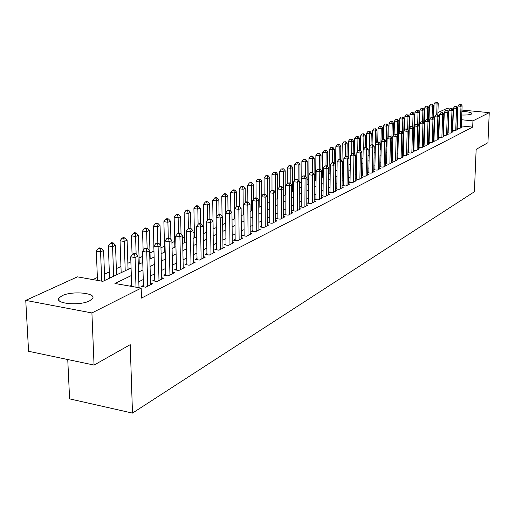 <?xml version="1.0" encoding="UTF-8"?>
<svg xmlns="http://www.w3.org/2000/svg" width="515" height="515" viewBox="0 0 515 515"><rect width="100%" height="100%" fill="white"/><g stroke="black" fill="none" stroke-linecap="round" stroke-linejoin="round"><path stroke-width="0.77" d="M461.891 111.44C468.36 111.716 471.701 112.457 471.914 113.673L471.392 114.098C469.583 114.839 466.371 115.141 461.755 115.019M89.604 300.831C79.819 306.11 54.204 303.715 58.955 298.024L62.051 295.732C72.042 290.621 96.929 292.938 92.494 298.623L89.604 300.831M67.748 359.534L69.602 398.874L132.484 413.101L474.399 191.754L476.15 149.363L487.937 142.707L489.25 112.643L472.944 120.864L461.575 119.75M132.484 413.101L130.218 344.657L94.058 365.071L28.576 351.288L25.75 300.393L77.404 276.851L102.871 281.345L131.074 267.974M419.377 127.173L419.023 127.34M414.459 129.471L413.86 129.748M409.18 131.937L408.833 132.097M329.124 169.306L328.641 169.532M322.499 172.396L321.56 172.834M315.74 175.557L314.317 176.214M308.788 178.795L307.069 179.6M301.32 182.284L299.93 182.934M293.679 185.851L292.636 186.34M285.857 189.501L285.181 189.816M203.818 227.804L203.122 228.126M194.348 232.22L192.996 232.851M184.647 236.752L182.6 237.705M174.701 241.393L171.926 242.687M164.497 246.157L160.957 247.812M153.959 251.075L150 252.923M142.578 256.393L139.082 258.021M130.874 261.852L127.862 263.255M120.948 266.487L116.345 268.637M109.322 271.914L104.506 274.16M97.374 277.495L92.893 279.581M433.302 114.665L433.759 114.459M437.911 112.56L446.595 108.607L449.898 108.922M456.902 128.306L459.406 128.557L462.045 127.218L461.298 127.147M452.389 130.559L454.932 130.816L457.623 129.458L456.863 129.381M447.793 132.851L450.387 133.121L453.123 131.737L452.35 131.653M443.119 135.188L445.758 135.458L448.546 134.048L447.754 133.971M438.362 137.556L441.052 137.84L443.885 136.404L443.08 136.321M433.514 139.977L436.257 140.267L439.141 138.805L438.323 138.722M428.583 142.436L431.377 142.732L434.312 141.252L433.476 141.162M423.555 144.94L426.407 145.249L429.401 143.737L428.544 143.646M418.438 147.496L421.341 147.811L424.392 146.266L423.523 146.176M413.23 150.09L416.184 150.419L419.287 148.848L418.405 148.751M407.912 152.743L410.931 153.077L414.092 151.474L413.191 151.378M402.498 155.44L405.575 155.781L408.801 154.152L407.88 154.049M396.981 158.189L400.123 158.543L403.406 156.882L402.466 156.772M391.355 160.989L394.554 161.356L397.908 159.663L396.949 159.553M385.619 163.847L388.889 164.227L392.301 162.495L391.323 162.386M379.767 166.757L383.102 167.15L386.585 165.392L385.587 165.27M374.869 169.21L373.819 169.731L377.205 170.137L380.759 168.341L379.742 168.218M368.843 172.229L367.781 172.77L371.186 173.175L374.811 171.347L373.774 171.218M362.702 175.319L361.614 175.866L365.045 176.285L368.746 174.411L367.684 174.282M356.425 178.467L355.318 179.027L358.781 179.452L362.554 177.546L361.472 177.411M350.026 181.686L348.893 182.252L352.382 182.69L356.238 180.739L355.131 180.604M343.492 184.969L342.333 185.548L345.855 185.992L349.788 184.003L348.655 183.861M336.816 188.316L335.638 188.915L339.185 189.366L343.202 187.331L342.044 187.183M329.999 191.741L328.795 192.346L332.368 192.81L336.475 190.737L335.291 190.582M323.04 195.237L321.804 195.861L325.409 196.331L329.606 194.213L328.396 194.052M315.92 198.816L314.659 199.447L318.296 199.929L322.583 197.76L321.347 197.599M308.652 202.466L307.358 203.116L311.028 203.605L315.412 201.391L314.144 201.223M301.217 206.2L299.897 206.863L303.593 207.365L308.073 205.099L306.779 204.925M293.608 210.023L292.263 210.699L295.99 211.214L300.573 208.897L299.247 208.71M285.831 213.925L284.454 214.62L288.213 215.148L292.9 212.772L291.542 212.586M277.875 217.922L276.465 218.63L280.257 219.171L285.053 216.744L283.662 216.551M269.731 222.01L268.289 222.738L272.113 223.291L277.025 220.806L275.602 220.6M261.401 226.201L259.921 226.941L263.777 227.508L268.804 224.965L267.343 224.752M252.865 230.488L251.346 231.248L255.24 231.821L260.39 229.22L258.891 229.001M244.123 234.879L242.571 235.658L246.498 236.243L251.771 233.578L250.232 233.353M235.162 239.378L233.578 240.177L237.537 240.775L242.938 238.046L241.361 237.808M225.988 243.988L224.36 244.805L228.357 245.423L233.894 242.623L232.271 242.372M216.577 248.713L214.903 249.55L218.939 250.187L224.617 247.316L222.956 247.052M206.927 253.56L205.215 254.423L209.283 255.067L215.109 252.125L213.403 251.854M197.033 258.53L195.269 259.412L199.376 260.081L205.35 257.056L203.599 256.779M186.874 263.635L185.065 264.536L189.211 265.219L195.346 262.122L193.543 261.826M176.445 268.869L174.591 269.802L178.776 270.497L185.072 267.317L183.218 267.008M165.74 274.244L163.841 275.203L168.057 275.918L174.527 272.647L172.622 272.332M154.745 279.767L152.788 280.752L157.049 281.486L163.693 278.126L161.736 277.791M143.447 285.445L141.438 286.456L145.739 287.209L152.562 283.759L150.547 283.405M131.319 275.557L114.942 283.475L141.187 288.104L141.49 298.088L472.693 127.096L461.343 125.956M448.282 128.525L447.941 128.692M443.647 130.823L443.26 131.01M438.928 133.16L438.497 133.366M434.119 135.535L433.649 135.767M429.227 137.956L428.712 138.213M424.251 140.421L423.684 140.704M419.178 142.932L418.566 143.234M414.009 145.494L413.345 145.822M408.743 148.101L408.028 148.449M403.38 150.753L402.614 151.133M397.908 153.464L397.091 153.869M392.34 156.219L391.458 156.657M386.656 159.032L385.716 159.495M380.862 161.903L379.864 162.399M374.952 164.826L373.89 165.354M368.927 167.813L367.794 168.373M362.779 170.851L361.575 171.45M356.502 173.961L355.221 174.591M350.091 177.134L348.745 177.804M343.55 180.372L342.127 181.08M336.874 183.675L335.362 184.422M330.051 187.054L328.461 187.846M323.079 190.505L321.399 191.335M315.959 194.033L314.189 194.908M308.678 197.638L306.811 198.558M301.236 201.32L299.273 202.292M293.621 205.086L291.561 206.109M285.838 208.942L283.668 210.017M277.875 212.882L275.589 214.015M269.725 216.918L267.324 218.109M261.375 221.051L258.858 222.3M252.833 225.28L250.187 226.587M244.078 229.613L241.303 230.984M235.11 234.055L232.201 235.497M225.924 238.6L222.873 240.112M216.5 243.267L213.3 244.85M206.837 248.05L203.483 249.711M196.93 252.955L193.408 254.7M186.758 257.989L183.07 259.818M176.317 263.159L172.448 265.071M165.598 268.463L161.543 270.472M154.584 273.916L150.335 276.021M143.267 279.523L138.812 281.724M131.634 285.278L129.941 286.121M380.772 166.242L379.767 166.744M386.559 163.332L385.619 163.802M392.237 160.48L391.361 160.925M397.805 157.687L396.988 158.099M403.271 154.938L402.505 155.324M408.633 152.247L407.919 152.607M413.893 149.608L413.23 149.936M419.056 147.013L418.444 147.316M424.128 144.464L423.562 144.747M429.104 141.966L428.589 142.224M433.99 139.507L433.521 139.745M438.793 137.099L438.368 137.312M443.512 134.73L443.125 134.924M448.147 132.4L447.805 132.574M94.058 365.071L91.908 312.946L25.75 300.393M452.531 109.167L453.451 109.257M461.942 110.062L489.25 112.643M472.693 127.096L472.944 120.864M141.187 288.104L91.908 312.946M448.501 122.255L448.159 122.422M443.859 124.495L443.479 124.682M439.134 126.78L438.709 126.986M434.325 129.104L433.855 129.329M429.433 131.473L428.918 131.718M424.444 133.881L423.884 134.151M419.365 136.333L418.753 136.63M414.195 138.838L413.532 139.153M408.923 141.38L408.208 141.728M403.554 143.981L402.788 144.348M398.082 146.627L397.258 147.02M392.501 149.318L391.619 149.749M386.81 152.067L385.87 152.524M381.01 154.873L380.006 155.356M375.094 157.732L374.025 158.247M369.062 160.648L367.922 161.201M362.901 163.628L361.697 164.208M356.618 166.667L355.337 167.278M350.2 169.763L348.848 170.42M343.653 172.931L342.224 173.619M336.965 176.162L335.452 176.896M330.128 179.465L328.538 180.237M323.15 182.838L321.469 183.655M316.017 186.288L314.24 187.145M308.723 189.81L306.856 190.717M301.269 193.415L299.305 194.367M293.647 197.097L291.58 198.101M285.844 200.869L283.675 201.919M277.868 204.725L275.583 205.833M269.699 208.672L267.298 209.83M261.343 212.714L258.82 213.931M252.781 216.847L250.136 218.128M244.013 221.09L241.232 222.429M235.027 225.428L232.111 226.838M225.821 229.883L222.763 231.357M216.377 234.447L213.171 235.992M206.695 239.121L203.335 240.75M196.762 243.923L193.241 245.629M186.572 248.848L182.876 250.638M176.111 253.908L172.235 255.781M165.367 259.103L161.298 261.066M154.326 264.433L150.065 266.493M142.983 269.918L138.516 272.075M444.085 118.032L443.705 117.993M439.443 117.581L439.025 117.536M433.675 117.014L433.231 116.969M138.284 264.549L142.758 262.431M149.859 259.064L154.12 257.043M161.111 253.728L165.18 251.796M172.061 248.533L175.943 246.691M182.722 243.479L186.43 241.722M193.106 238.554L196.64 236.881M203.219 233.765L206.586 232.162M213.068 229.091L216.281 227.566M222.673 224.534L225.737 223.085M232.04 220.092L234.962 218.708M241.174 215.759L243.962 214.44M250.09 211.536L252.743 210.281M258.788 207.41L261.317 206.212M267.279 203.386L269.686 202.241M275.577 199.453L277.862 198.365M283.675 195.61L285.857 194.573M291.593 191.857L293.666 190.872M299.331 188.187L301.294 187.254M306.889 184.602L308.762 183.713M314.285 181.093L316.062 180.25M321.521 177.662L323.201 176.864M328.596 174.308L330.192 173.555M335.523 171.025L337.029 170.311M342.295 167.813L343.73 167.13M348.932 164.665L350.284 164.021M355.427 161.588L356.708 160.976M361.794 158.569L362.998 157.996M368.025 155.614L369.165 155.073M374.135 152.717L375.203 152.208M380.122 149.878L381.126 149.402M385.993 147.09L386.932 146.646M393.286 135.439L393.576 123.175L392.224 123.761L391.748 144.361L392.63 143.949M397.387 141.689L398.211 141.297M402.923 139.063L403.689 138.702M408.35 136.488L409.065 136.153M413.68 133.964L414.337 133.649M418.907 131.486L419.519 131.196M424.038 129.053L424.598 128.782M429.072 126.664L429.587 126.42M434.016 124.321L434.486 124.096M438.877 122.016L439.301 121.81M443.647 119.757L444.033 119.57M136.012 287.19L135.078 257.545L138.026 256.174L138.999 287.718M131.673 286.424L130.713 256.824L135.078 257.545L134.57 254.32L135.754 253.779L134.009 253.489L132.825 254.037L134.57 254.32M132.825 254.037L130.713 256.824M138.026 256.174L135.754 253.779M104.745 280.456L103.599 250.528L100.573 251.854L96.324 251.159L97.49 280.392M100.11 248.681L101.32 248.153L99.627 247.876L98.41 248.404L100.11 248.681L100.573 251.854L101.706 281.139M101.32 248.153L103.599 250.528M96.324 251.159L98.41 248.404M147.741 286.198L146.756 252.125L149.62 250.792L150.586 284.756M143.485 286.816L142.43 251.423L146.756 252.125L146.247 248.951L147.393 248.423L145.668 248.146L144.515 248.674L146.247 248.951M144.515 248.674L142.43 251.423M149.62 250.792L147.393 248.423M159 280.501L158.111 246.852L160.899 245.558L161.768 279.104M154.783 281.093L153.824 246.176L158.111 246.852L157.596 243.73L158.717 243.215L157.004 242.945L155.884 243.46L157.596 243.73M155.884 243.46L153.824 246.176M160.899 245.558L158.717 243.215M169.956 274.959L169.158 241.728L171.875 240.466L172.647 273.6M165.772 275.531L164.916 241.065L169.158 241.728L168.643 238.651L169.731 238.149L168.032 237.891L166.944 238.387L168.643 238.651M166.944 238.387L164.916 241.065M171.875 240.466L169.731 238.149M180.623 269.564L179.909 236.739L182.555 235.51L183.243 268.238M176.478 270.111L175.705 236.089L179.909 236.739L179.387 233.707L180.45 233.218L178.769 232.967L177.707 233.45L179.387 233.707M177.707 233.45L175.705 236.089M182.555 235.51L180.45 233.218M116.564 274.849L115.515 245.295L112.566 246.588L108.356 245.906L109.553 278.177M112.096 243.466L113.274 242.951L111.594 242.681L110.41 243.196L112.096 243.466L112.566 246.588L113.641 276.24M113.274 242.951L115.515 245.295M108.356 245.906L110.41 243.196M128.068 269.397L127.102 240.202L124.231 241.464L120.059 240.801L121.167 272.673M123.761 238.387L124.907 237.885L123.24 237.621L122.094 238.123L123.761 238.387L124.231 241.464L125.222 270.748M124.907 237.885L127.102 240.202M120.059 240.801L122.094 238.123M139.262 264.086L138.381 235.252L135.593 236.475L131.454 235.831L132.072 255.028M135.11 233.443L136.23 232.96L134.576 232.703L133.456 233.186L135.11 233.443L135.593 236.475L136.14 254.185M136.23 232.96L138.381 235.252M131.454 235.831L133.456 233.186M150.174 258.916L149.369 230.424L146.646 231.621L142.552 230.99L143.131 250.502M146.163 228.634L147.251 228.158L145.616 227.907L144.528 228.383L146.163 228.634L146.646 231.621L147.129 248.385M147.251 228.158L149.369 230.424M142.552 230.99L144.528 228.383M191.014 264.311L190.383 231.879L192.958 230.688L193.563 263.017M186.9 264.839L186.218 231.248L190.383 231.879L189.855 228.892L190.891 228.422L189.224 228.171L188.194 228.641L189.855 228.892M188.194 228.641L186.218 231.248M192.958 230.688L190.891 228.422M160.571 245.211L160.068 225.725L157.416 226.89L153.354 226.272L153.895 246.08M156.933 223.948L157.996 223.484L156.367 223.24L155.305 223.703L156.933 223.948L157.416 226.89L157.847 243.08M157.996 223.484L160.068 225.725M153.354 226.272L155.305 223.703M201.133 259.193L200.58 227.147L203.084 225.982L203.618 257.931M197.052 259.702L196.453 226.536L200.58 227.147L200.052 224.205L201.056 223.742L199.408 223.497L198.404 223.961L200.052 224.205M198.404 223.961L196.453 226.536M203.084 225.982L201.056 223.742M170.922 239.443L170.491 221.147L167.909 222.28L163.886 221.682L164.645 252.054M167.42 219.377L168.457 218.927L166.847 218.695L165.811 219.139L167.42 219.377L167.909 222.28L168.289 237.93M168.457 218.927L170.491 221.147M163.886 221.682L165.811 219.139M210.989 254.204L210.513 222.538L212.959 221.405L213.416 252.974M206.946 254.693L206.425 221.939L210.513 222.538L209.985 219.635L210.963 219.184L209.328 218.952L208.35 219.396L209.985 219.635M208.35 219.396L206.425 221.939M212.959 221.405L210.963 219.184M181.023 233.842L180.656 216.686L178.139 217.787L174.147 217.201L174.836 247.219M177.643 214.929L178.654 214.491L177.057 214.259L176.046 214.697L177.643 214.929L178.139 217.787L178.473 233.102M178.654 214.491L180.656 216.686M174.147 217.201L176.046 214.697M220.607 249.344L220.201 218.045L222.583 216.937L222.969 248.146M216.59 249.814L216.145 217.459L220.201 218.045L219.667 215.186L220.62 214.749L219.004 214.51L218.045 214.955L219.667 215.186M218.045 214.955L216.145 217.459M222.583 216.937L220.62 214.749M190.872 228.415L190.563 212.334L188.11 213.41L184.151 212.837L184.769 242.514M187.615 210.59L188.593 210.159L187.016 209.933L186.031 210.365L187.615 210.59L188.11 213.41L188.406 228.544M188.593 210.159L190.563 212.334M184.151 212.837L186.031 210.365M229.98 244.599L229.639 213.661L231.962 212.586L232.284 243.434M226.001 245.056L225.622 213.094L229.639 213.661L229.104 210.841L230.038 210.416L228.435 210.191L227.501 210.616L229.104 210.841M227.501 210.616L225.622 213.094M231.962 212.586L230.038 210.416M239.121 239.977L238.844 209.393L241.117 208.337L241.374 238.838M235.175 240.415L234.866 208.833L238.844 209.393L238.31 206.612L239.224 206.193L237.627 205.968L236.72 206.386L238.31 206.612M236.72 206.386L234.866 208.833M241.117 208.337L239.224 206.193M248.043 235.464L247.831 205.221L250.039 204.198L250.239 234.351M244.129 235.889L243.885 204.68L247.831 205.221L247.297 202.479L248.179 202.073L246.601 201.854L245.713 202.26L247.297 202.479M245.713 202.26L243.885 204.68M250.039 204.198L248.179 202.073M256.753 231.061L256.599 201.153L258.755 200.155L258.897 229.973M252.871 231.473L252.685 200.625L256.599 201.153L256.058 198.449L256.927 198.05L255.363 197.837L254.494 198.236L256.058 198.449M254.494 198.236L252.685 200.625M258.755 200.155L256.927 198.05M265.251 226.761L265.154 197.187L267.259 196.209L267.349 225.699M261.401 227.16L261.272 196.666L265.154 197.187L264.613 194.516L265.457 194.123L263.062 194.303L264.613 194.516M263.062 194.303L261.272 196.666M267.259 196.209L265.457 194.123M273.555 222.557L273.51 193.305L275.57 192.353L275.602 221.527M269.738 222.944L269.667 192.797L273.51 193.305L272.969 190.672L273.793 190.293L271.431 190.466L272.969 190.672M271.431 190.466L269.667 192.797M275.57 192.353L273.793 190.293M281.666 218.457L281.673 189.52L283.681 188.587L283.662 217.446M277.875 218.83L277.855 189.024L281.673 189.52L281.132 186.919L281.937 186.546L279.606 186.72L281.132 186.919M279.606 186.72L277.855 189.024M283.681 188.587L281.937 186.546M289.591 214.452L289.642 185.818L291.606 184.911L291.542 213.461M285.831 214.813L285.864 185.336L289.642 185.818L289.102 183.25L289.887 182.889L287.589 183.057L289.102 183.25M287.589 183.057L285.864 185.336M291.606 184.911L289.887 182.889M297.335 210.532L297.432 182.207L299.357 181.312L299.241 209.566M293.608 210.886L293.685 181.731L297.432 182.207L296.898 179.664L297.664 179.31L295.398 179.478L296.898 179.664M295.398 179.478L293.685 181.731M299.357 181.312L297.664 179.31M304.906 206.702L305.054 178.673L306.927 177.797L306.773 205.755M301.211 207.043L301.333 178.203L305.054 178.673L304.513 176.162L305.26 175.821L303.026 175.982L304.513 176.162M303.026 175.982L301.333 178.203M306.927 177.797L305.26 175.821M312.309 202.955L312.496 175.216L314.33 174.366L314.137 202.035M308.646 203.29L308.813 174.759L312.496 175.216L311.955 172.737L312.695 172.403L310.487 172.557L311.955 172.737M310.487 172.557L308.813 174.759M314.33 174.366L312.695 172.403M319.551 199.292L319.783 171.836L321.579 171.006L321.341 198.391M315.914 199.614L316.126 171.392L319.783 171.836L319.242 169.39L319.963 169.062L317.781 169.21L319.242 169.39M317.781 169.21L316.126 171.392M321.579 171.006L319.963 169.062M200.496 223.658L200.226 208.086L197.831 209.142L193.91 208.581L194.458 237.917M197.335 206.354L198.294 205.942L196.724 205.717L195.764 206.135L197.335 206.354L197.831 209.142L198.101 224.353M198.294 205.942L200.226 208.086M193.91 208.581L195.764 206.135M209.882 219.03L209.657 203.946L207.32 204.97L203.431 204.429L203.914 233.43M206.818 202.228L207.757 201.822L206.2 201.603L205.266 202.015L206.818 202.228L207.32 204.97L207.564 220.433M207.757 201.822L209.657 203.946M203.431 204.429L205.266 202.015M219.049 214.523L218.856 199.904L216.577 200.908L212.721 200.374L213.139 229.059M216.075 198.198L216.989 197.799L215.45 197.593L214.536 197.985L216.075 198.198L216.577 200.908L216.796 216.603M216.989 197.799L218.856 199.904M212.721 200.374L214.536 197.985M228.003 210.384L227.842 195.964L225.615 196.936L221.791 196.421L222.042 216.339M225.113 194.264L226.001 193.878L224.476 193.672L223.581 194.058L225.113 194.264L225.615 196.936L225.802 212.856M226.001 193.878L227.842 195.964M221.791 196.421L223.581 194.058M236.746 206.373L236.61 192.108L234.441 193.061L230.649 192.552L230.849 211.33M233.932 190.428L234.801 190.048L233.289 189.842L232.42 190.222L233.932 190.428L234.441 193.061L234.692 218.836M234.801 190.048L236.61 192.108M230.649 192.552L232.42 190.222M245.288 202.826L245.179 188.348L243.054 189.275L239.301 188.78L239.456 206.457M242.552 186.675L243.402 186.301L241.046 186.475L242.552 186.675L243.054 189.275L243.26 214.774M243.402 186.301L245.179 188.348M239.301 188.78L241.046 186.475M253.638 199.369L253.554 184.666L251.475 185.58L247.747 185.091L247.87 202.028M250.966 183.012L251.796 182.645L249.479 182.819L250.966 183.012L251.475 185.58L251.635 210.802M251.796 182.645L253.554 184.666M247.747 185.091L249.479 182.819M261.794 195.983L261.729 181.074L259.702 181.969L256.007 181.492L256.097 197.94M259.193 179.426L260.011 179.072L257.719 179.239L259.193 179.426L259.702 181.969L259.818 206.921M260.011 179.072L261.729 181.074M256.007 181.492L257.719 179.239M269.763 192.661L269.731 177.566L267.749 178.435L264.086 177.971L264.137 193.949M267.24 175.924L268.032 175.583L266.57 175.396L265.772 175.744L267.24 175.924L267.749 178.435L267.819 203.129M268.032 175.583L269.731 177.566M264.086 177.971L265.772 175.744M277.566 198.507L277.553 174.128L275.609 174.978L271.978 174.527L272.004 190.202M275.1 172.506L275.879 172.165L273.645 172.325L275.1 172.506L275.609 174.978L275.641 199.421M275.879 172.165L277.553 174.128M271.978 174.527L273.645 172.325M285.175 194.895L285.201 170.768L283.302 171.604L279.697 171.154L279.703 186.675M282.793 169.158L283.553 168.823L281.351 168.978L282.793 169.158L283.302 171.604L283.295 188.136M283.553 168.823L285.201 170.768M279.697 171.154L281.351 168.978M292.623 191.368L292.681 167.484L290.827 168.296L287.248 167.858L287.228 183.533M290.312 165.882L291.059 165.56L289.63 165.386L288.883 165.708L290.312 165.882L290.827 168.296L290.795 183.952M291.059 165.56L292.681 167.484M287.248 167.858L288.883 165.708M326.639 195.713L326.903 168.527L328.66 167.716L328.39 194.825M323.034 196.022L323.285 168.096L326.903 168.527L326.362 166.113L327.07 165.791L324.914 165.939L326.362 166.113M324.914 165.939L323.285 168.096M328.66 167.716L327.07 165.791M333.572 192.204L333.875 165.296L335.593 164.497L335.284 191.335M329.993 192.501L330.282 164.864L333.875 165.296L333.334 162.907L334.023 162.592L331.898 162.74L333.334 162.907M331.898 162.74L330.282 164.864M335.593 164.497L334.023 162.592M340.364 188.767L340.698 162.128L342.378 161.35L342.037 187.924M336.81 189.063L337.132 161.71L340.698 162.128L340.158 159.766L340.833 159.457L338.735 159.605L340.158 159.766M338.735 159.605L337.132 161.71M342.378 161.35L340.833 159.457M347.007 185.406L347.374 159.032L349.022 158.266L348.642 184.582M343.479 185.69L343.84 158.62L347.374 159.032L346.84 156.695L347.496 156.393L345.423 156.534L346.84 156.695M346.981 156.335L347.161 143.556L345.591 144.245L345.423 156.541L343.84 158.62M349.022 158.266L347.496 156.393M299.91 187.911L300 164.266L298.185 165.064L294.638 164.639L294.593 180.533M297.676 162.676L298.404 162.36L296.988 162.186L296.26 162.508L297.676 162.676L298.185 165.064L298.134 179.87M298.404 162.36L300 164.266M294.638 164.639L296.26 162.508M307.037 184.531L307.172 161.118L305.389 161.903L301.874 161.478L301.803 177.591M304.88 159.541L305.595 159.232L303.47 159.373L304.88 159.541L305.389 161.903L305.318 175.885M305.595 159.232L307.172 161.118M301.874 161.478L303.47 159.373M314.073 174.051L314.182 158.041L312.444 158.8L308.955 158.395L308.858 174.701M311.936 156.47L312.631 156.167L311.234 156L310.539 156.309L311.936 156.47L312.444 158.8L312.354 172.358M312.631 156.167L314.182 158.041M308.955 158.395L310.539 156.309M320.922 170.22L321.051 155.021L319.351 155.768L315.888 155.369L315.701 180.424M318.837 153.464L319.519 153.167L317.452 153.303L318.837 153.464L319.351 155.768L319.242 168.972M319.519 153.167L321.051 155.021M315.888 155.369L317.452 153.303M353.515 182.117L353.914 155.994L355.53 155.247L355.118 181.306M350.013 182.394L350.412 155.594L353.914 155.994L353.38 153.689L354.024 153.393L351.977 153.528L353.38 153.689M351.977 153.528L350.412 155.594M355.53 155.247L354.024 153.393M327.637 166.48L327.785 152.067L326.111 152.801L322.68 152.408L322.454 177.218M325.602 150.522L326.272 150.226L324.225 150.361L325.602 150.522L326.111 152.801L325.989 165.663M326.272 150.226L327.785 152.067M322.68 152.408L324.225 150.361M359.888 178.892L360.32 153.026L361.903 152.292L361.459 178.1M356.419 179.162L356.844 152.627L360.32 153.026L359.785 150.74L360.416 150.451L358.395 150.586L359.785 150.74M358.395 150.586L356.844 152.627M361.903 152.292L360.416 150.451L360.648 135.838L362.109 133.913L364.015 133.797L362.109 133.913M334.216 162.824L334.37 149.17L332.735 149.891L329.33 149.505L329.079 174.083M332.227 147.638L332.883 147.348L330.862 147.483L332.227 147.638L332.735 149.891L332.6 162.425M332.883 147.348L334.37 149.17M329.33 149.505L330.862 147.483M366.133 175.737L366.596 150.116L368.141 149.395L367.671 174.958M362.689 175.995L363.146 149.723L366.596 150.116L366.056 147.857L366.68 147.573L364.678 147.702L366.056 147.857M364.678 147.702L363.146 149.723M368.141 149.395L366.68 147.573M340.666 159.438L340.827 146.337L339.231 147.039L335.844 146.659L335.561 171.006M338.716 144.812L339.359 144.528L337.364 144.657L338.716 144.812L339.231 147.039L339.076 159.444M339.359 144.528L340.827 146.337M335.844 146.659L337.364 144.657M372.248 172.641L372.738 147.264L374.257 146.556L373.761 171.875M368.83 172.892L369.319 146.884L372.738 147.264L372.203 145.03L372.815 144.754L370.839 144.882L372.203 145.03M370.839 144.882L369.319 146.884M374.257 146.556L372.815 144.754M345.076 142.037L345.707 141.767L343.737 141.889L345.076 142.037L345.591 144.245L342.23 143.872L342.012 160.899M345.707 141.767L347.161 143.556M342.23 143.872L343.737 141.889M378.248 169.609L378.763 144.464L380.25 143.775L379.722 168.862M374.856 169.853L375.364 144.091L378.763 144.464L378.229 142.262L378.828 141.986L376.871 142.114L378.229 142.262M376.871 142.114L375.364 144.091M380.25 143.775L378.828 141.986M353.174 153.296L353.361 140.833L351.822 141.509L348.494 141.142L348.262 157.333M351.314 139.327L351.932 139.056L349.981 139.179L351.314 139.327L351.822 141.509L351.636 153.979M351.932 139.056L353.361 140.833M348.494 141.142L349.981 139.179M384.126 166.635L384.666 141.728L386.128 141.052L385.574 165.901M380.759 166.873L381.3 141.361L384.666 141.728L384.132 139.546L384.718 139.275L382.787 139.398L384.132 139.546M382.787 139.398L381.3 141.361M386.128 141.052L384.718 139.275M359.245 150.322L359.444 138.162L357.938 138.825L354.629 138.464L354.391 153.843M357.429 136.662L358.028 136.404L356.708 136.256L356.103 136.52L357.429 136.662L357.938 138.825L357.732 151.462M358.028 136.404L359.444 138.162M354.629 138.464L356.103 136.52M389.887 163.719L390.454 139.044L391.883 138.381L391.31 162.998M386.546 163.957L387.113 138.683L390.454 139.044L389.926 136.881L390.499 136.617L388.587 136.739L389.926 136.881M388.587 136.739L387.113 138.683M391.883 138.381L390.499 136.617M365.193 147.464L365.405 135.542L363.931 136.192L363.706 148.99M363.423 134.055L363.931 136.192L360.648 135.838M364.015 133.797L365.405 135.542M395.539 160.86L396.132 136.404L397.535 135.754L396.936 160.152M392.224 161.086L392.816 136.057L396.132 136.404L395.604 134.273L396.164 134.009L394.278 134.132L395.604 134.273M394.278 134.132L392.816 136.057M397.535 135.754L396.164 134.009M371.032 144.792L371.257 132.973L369.809 133.61L366.551 133.263L366.294 147.528M369.3 131.499L368 131.357L369.3 131.499L369.809 133.61L369.564 146.556M369.879 131.241L371.257 132.973M366.551 133.263L368 131.357M401.082 158.06L401.7 133.823L403.071 133.185L402.453 157.365M397.792 158.279L398.404 133.475L401.7 133.823L401.172 131.711L401.719 131.454L399.852 131.576L401.172 131.711M399.852 131.576L398.404 133.475M403.071 133.185L401.719 131.454M376.755 142.262L376.993 130.456L375.57 131.08L372.339 130.739L372.075 144.67M375.068 128.988L373.774 128.853L375.068 128.988L375.57 131.08L375.152 152.234M375.635 128.737L376.993 130.456M372.339 130.739L373.774 128.853M406.522 155.305L407.159 131.293L408.504 130.662L407.867 154.629M403.258 155.524L403.889 130.952L407.159 131.293L406.631 129.201L407.172 128.95L405.324 129.065L406.631 129.201M405.324 129.065L403.889 130.952M408.504 130.662L407.172 128.95M382.368 139.951L382.626 127.978L381.229 128.596L378.023 128.261L377.74 141.87M380.72 126.523L379.439 126.387L380.72 126.523L381.229 128.596L380.785 149.562M381.28 126.278L382.626 127.978M378.023 128.261L379.439 126.387M411.858 152.607L412.515 128.808L413.841 128.19L413.178 151.938M408.614 152.82L409.271 128.473L412.515 128.808L411.987 126.735L412.521 126.49L410.693 126.6L411.987 126.735M410.693 126.6L409.271 128.473M413.841 128.19L412.521 126.49M387.879 137.672L388.149 125.557L386.778 126.156L383.598 125.827L383.308 139.159M386.276 124.109L385.001 123.973L386.276 124.109L386.778 126.156L386.314 146.936M386.823 123.864L388.149 125.557M383.598 125.827L385.001 123.973M417.092 149.962L417.774 126.368L419.068 125.763L418.386 149.305M413.873 150.161L414.556 126.04L417.774 126.368L417.247 124.315L417.768 124.076L415.959 124.186L417.247 124.315M415.959 124.186L414.556 126.04M419.068 125.763L417.768 124.076M391.722 121.733L390.46 121.604L391.722 121.733L392.224 123.761L389.063 123.439L388.767 136.655M392.263 121.501L393.576 123.175M389.063 123.439L390.46 121.604M422.236 147.361L422.931 123.973L424.206 123.381L423.504 146.717M419.043 147.56L419.738 123.652L422.931 123.973L422.409 121.939L422.918 121.707L421.128 121.817L422.409 121.939M421.128 121.817L419.738 123.652M424.206 123.381L422.918 121.707M398.591 133.237L398.893 120.832L397.574 121.418L394.439 121.096L394.123 134.331M397.071 119.403L395.816 119.28L397.071 119.403L397.574 121.418L397.232 135.374M397.599 119.177L398.893 120.832M394.439 121.096L395.816 119.28M427.283 144.805L427.997 121.624L429.246 121.038L428.525 144.174M424.109 144.998L424.824 121.302L427.997 121.624L427.476 119.615L427.978 119.383L426.208 119.486L427.476 119.615M426.208 119.486L424.824 121.302M429.246 121.038L427.978 119.383M403.599 138.741L404.121 118.54L402.827 119.107L399.711 118.798L399.376 132.201M402.324 117.117L401.076 116.995L402.324 117.117L402.827 119.107L402.485 132.432M402.846 116.892L404.121 118.54M399.711 118.798L401.076 116.995M432.233 142.301L432.967 119.313L434.197 118.746L433.463 141.683M429.085 142.488L429.819 119.004L432.967 119.313L432.446 117.323L432.941 117.098L431.19 117.201L432.446 117.323M431.19 117.201L429.819 119.004M434.197 118.746L432.941 117.098M408.717 136.314L409.258 116.287L407.983 116.847L404.887 116.538L404.539 130.102M407.481 114.877L406.245 114.755L407.481 114.877L407.983 116.847L407.642 129.555M407.989 114.652L409.258 116.287M404.887 116.538L406.245 114.755M437.1 139.842L437.853 117.047L439.057 116.487L438.304 139.23M433.978 140.022L434.724 116.744L437.853 117.047L437.332 115.077L437.814 114.858L436.083 114.954L437.332 115.077M436.083 114.954L434.724 116.744M439.057 116.487L437.814 114.858M413.738 133.932L414.298 114.073L413.043 114.62L409.972 114.317L409.605 128.035M412.547 112.669L411.318 112.553L412.547 112.669L413.043 114.62L412.708 126.735M413.049 112.45L414.298 114.073M409.972 114.317L411.318 112.553M441.883 137.421L442.649 114.826L443.833 114.272L443.061 136.823M438.78 137.602L439.546 114.523L442.649 114.826L442.127 112.875L442.604 112.656L440.892 112.753L442.127 112.875M440.892 112.753L439.546 114.523M443.833 114.272L442.604 112.656M418.856 125.48L419.249 111.897L418.019 112.437L414.968 112.141L414.581 126.001M417.523 110.506L416.3 110.384L417.523 110.506L418.019 112.437L417.684 124.07M418.013 110.287L419.249 111.897M414.968 112.141L416.3 110.384M446.576 135.046L447.355 112.637L448.52 112.096L447.735 134.46M443.492 135.226L444.278 112.341L447.355 112.637L446.84 110.706L447.31 110.493L445.61 110.59L446.84 110.706M445.61 110.59L444.278 112.341M448.52 112.096L447.31 110.493M423.723 122.75L424.115 109.759L422.905 110.287L419.88 109.998L419.255 131.319M422.409 108.375L421.199 108.259L422.409 108.375L422.905 110.287L422.564 121.675M422.892 108.163L424.115 109.759M419.88 109.998L421.199 108.259M451.192 132.716L451.983 110.493L453.129 109.959L452.331 132.136M448.127 132.883L448.926 110.197L451.983 110.493L451.468 108.575L451.932 108.362L450.245 108.459L451.468 108.575M450.245 108.459L448.926 110.197M453.129 109.959L451.932 108.362M428.506 120.079L428.892 107.661L427.708 108.182L424.701 107.892L424.064 129.04M427.212 106.283L426.008 106.174L427.212 106.283L427.708 108.182L427.366 119.319M427.688 106.077L428.892 107.661M424.701 107.892L426.008 106.174M455.724 130.424L456.535 108.382L457.655 107.86L456.844 129.851M452.685 130.591L453.496 108.092L456.535 108.382L456.02 106.483L456.47 106.277L454.803 106.373L456.02 106.483M454.803 106.373L453.496 108.092M457.655 107.86L456.47 106.277M433.212 117.452L433.591 105.594L432.426 106.109L429.439 105.826L428.976 120.69M431.931 104.23L430.74 104.12L431.931 104.23L432.426 106.109L432.079 117.014M432.4 104.03L433.591 105.594M429.439 105.826L430.74 104.12M460.178 128.164L461.002 106.309L462.103 105.794L461.279 127.611M457.159 128.332L457.983 106.026L461.002 106.309L460.487 104.429L460.931 104.223L459.283 104.32L460.487 104.429M459.283 104.32L457.983 106.026M462.103 105.794L460.931 104.223M437.84 114.884L438.207 103.567L437.061 104.075L434.1 103.798L433.643 118.019M436.572 102.208L435.387 102.099L436.572 102.208L437.061 104.075L436.714 114.748M437.029 102.009L438.207 103.567M434.1 103.798L435.387 102.099M58.955 298.024L59.077 300.509"/></g></svg>
